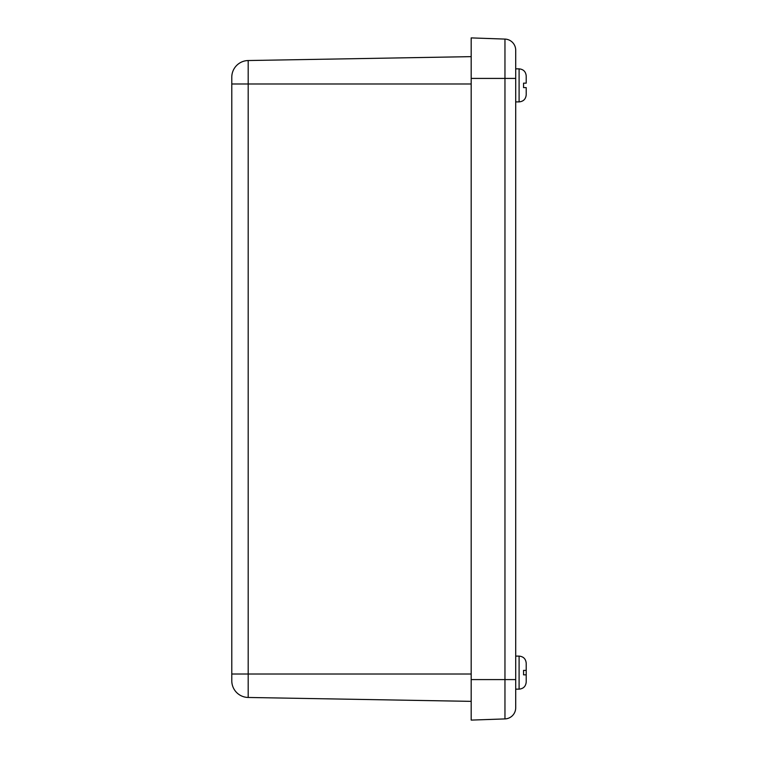 <?xml version="1.0" encoding="UTF-8"?>
<svg xmlns="http://www.w3.org/2000/svg" width="758" height="758" viewBox="0 0 758 758"><rect width="100%" height="100%" fill="white"/><g stroke="black" fill="none" stroke-linecap="round" stroke-linejoin="round"><path stroke-width="1.14" d="M231.787 611.336L231.787 680.769A16.695 16.695 0 0 0 248.188 697.464L248.188 83.986L231.787 83.986L231.787 625.369M471.182 83.986L248.188 83.986L248.188 60.536L471.182 56.642L248.188 60.536A16.695 16.695 0 0 0 231.787 77.231L231.787 83.986M471.182 674.014L231.787 674.014L231.787 645.778M231.787 608.608L231.787 149.392M231.787 146.664L231.787 132.631M471.182 701.358L248.188 697.464L471.182 701.358M515.705 707.792A11.133 11.133 0 0 1 504.961 718.916A11.133 11.133 0 0 0 515.705 707.792A11.133 11.133 0 0 1 504.961 718.916L471.182 720.1L471.182 37.9L504.961 39.084A11.133 11.133 0 0 1 515.705 50.208A11.133 11.133 0 0 0 504.961 39.084L504.961 718.916A11.133 11.133 0 0 0 515.705 707.792L515.705 50.208M526.213 83.153L523.551 83.153L526.213 83.153L526.213 75.98C525.796 71.65 523.418 69.281 519.097 68.855L519.097 101.894C523.418 101.477 525.796 99.099 526.213 94.769L526.213 87.606L523.551 87.606L526.213 87.606L523.551 87.606L523.551 83.153L526.213 83.153M526.213 88.677L526.213 93.84M526.213 664.16L526.213 670.394L523.551 670.394L526.213 670.394L526.213 663.231C525.796 658.901 523.418 656.523 519.097 656.106L519.097 689.145C523.418 688.719 525.796 686.35 526.213 682.02L526.213 674.847L523.551 674.847L526.213 674.847L523.551 674.847L523.551 670.394M526.213 675.918L526.213 682.02C525.796 686.35 523.418 688.719 519.097 689.145L515.705 689.145M526.213 670.46L526.213 670.934M526.213 674.847L526.213 670.394M526.213 87.606L523.551 87.606M515.705 679.585L471.182 679.585M515.705 78.415L471.182 78.415M526.213 75.98C525.796 71.65 523.418 69.281 519.097 68.855L515.705 68.855M526.213 94.769C525.796 99.099 523.418 101.477 519.097 101.894L515.705 101.894M526.213 663.231C525.796 658.901 523.418 656.523 519.097 656.106L515.705 656.106"/></g></svg>
